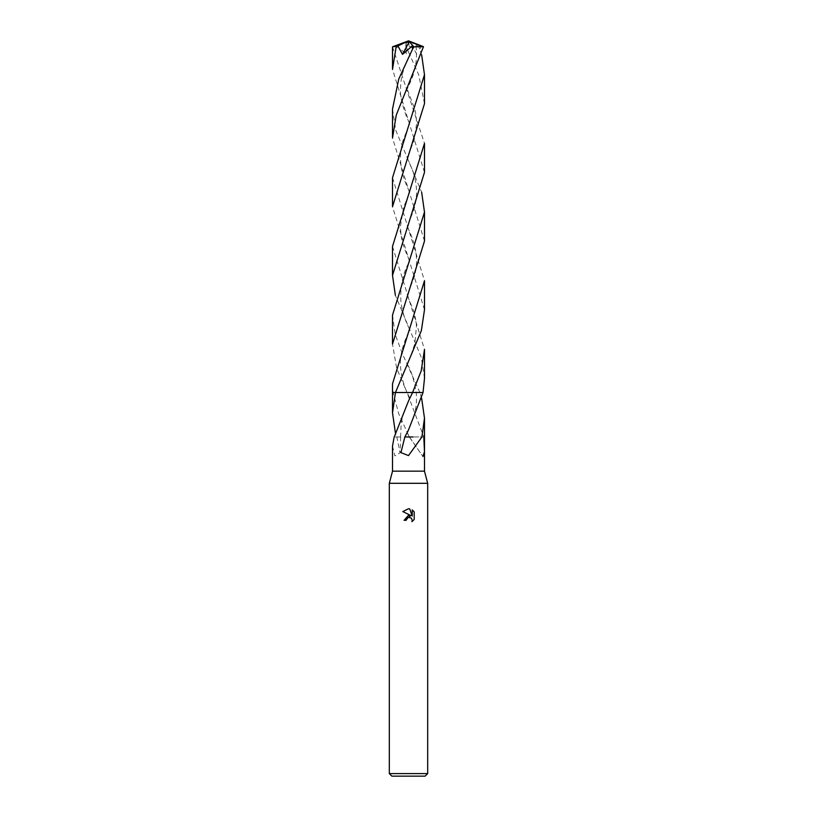 <?xml version="1.0" encoding="UTF-8"?>
<svg xmlns="http://www.w3.org/2000/svg" width="817" height="817" viewBox="0 0 817 817"><rect width="100%" height="100%" fill="white"/><g stroke="black" fill="none" stroke-linecap="round" stroke-linejoin="round"><path stroke-width="0.61" stroke-dasharray="4.08 3.06" d="M427.679 483.307L389.321 483.307M424.483 471.164L392.517 471.164M427.679 773.597L389.321 773.597M425.126 776.15L391.874 776.15M392.507 315.096L395.214 334.47L402.383 353.761L419.856 392.517L423.043 392.517L406.999 392.517L396.674 368.304L392.507 344.09M421.643 398.298L419.856 392.517L406.999 392.517L423.809 436.962L412.33 436.962L423.727 436.962M392.507 383.806L393.069 392.517L398.767 413.882L409.337 436.983L422.94 456.509L409.47 436.983L412.33 436.962M406.304 519.193L408.03 517.457M414.199 519.479L414.199 511.912M404.088 520.317L406.1 520.317M402.801 511.565L410.941 515.578M412.228 509.91L412.228 516.048L409.736 508.889M392.517 446.031L394.887 455.947L400.044 452.792L396.858 436.962L400.708 436.962L396.684 436.962L395.357 432.653M400.248 436.983L394.254 436.983L400.248 436.962M393.069 392.517L412.575 392.517M406.927 392.517L392.191 392.517L406.927 392.517M409.337 436.983L412.35 436.983M404.834 436.962L412.922 436.962M392.517 46.814L424.483 143.383M424.483 172.367L392.517 69.312M392.517 109.039L395.704 130.128L421.643 192.199M424.493 241.056L392.517 138.002M424.483 103.677L418.764 75.001L405.804 45.956L406.212 54.371L398.267 46.916L393.069 48.979M405.804 45.956L406.192 42.678L408.5 40.85L409.174 46.671L405.845 46.671M409.174 46.671L418.815 46.865L421.643 54.831M392.517 177.718L424.493 280.782M424.493 309.745L392.507 206.691M392.507 246.407L424.493 349.462M419.856 392.517L406.999 392.517M421.776 45.956L419.815 48.979M424.493 378.424L421.317 357.417L395.357 295.264M406.192 42.678L406.212 54.371M406.192 42.78L408.5 40.85L413.065 42.596L409.899 41.667L416.803 54.371M406.366 41.667L392.763 46.865M413.514 42.78L408.5 40.85M409.899 41.667L418.815 46.865M400.708 436.962L400.044 452.792M400.626 436.983L401.157 423.635C402.393 416.997 403.241 412.217 409.491 398.941M409.46 397.593L407.121 392.517C401.535 380.977 399.247 364.729 400.943 356.539C401.596 349.574 404.435 340.832 409.46 330.313M407.499 433.276L409.276 436.983M407.55 364.678C411.237 370.806 414.137 380.089 416.241 392.517C416.782 399.268 416.466 405.201 415.302 410.308L413.3 417.875L407.56 431.907M409.46 54.126L405.824 45.946M407.54 89.89L414.811 109.355C415.873 113.267 416.445 118.199 416.527 124.164L414.219 140.003L407.54 157.17M409.491 260.235C406.253 253.597 403.935 247.592 402.556 242.21C401.443 238.891 400.749 233.611 400.473 226.37L403.506 207.6L409.44 192.955M407.54 295.968L413.269 309.949C415.281 316.69 416.333 322.072 416.425 326.095L414.934 343.232L410.512 356.692L407.53 363.248M415.853 45.946C416.639 49.878 416.711 55.26 416.078 62.092L414.158 71.518C413.78 73.918 411.574 79.576 407.52 88.491M409.48 191.535C403.281 179.607 400.289 167.659 400.514 155.7C400.912 149.45 401.78 144.303 403.098 140.248L409.45 124.255M407.53 227.269C413.116 238.441 416.098 248.96 416.486 258.805C416.772 263.932 416.108 269.763 414.515 276.299L407.54 294.549M409.47 122.836C405.099 115.411 399.462 96.273 400.473 88.92C400.8 81.71 401.535 76.451 402.658 73.132C404.701 66.167 406.968 60.305 409.46 55.556M407.53 158.569C413.555 171.488 416.241 179.76 416.527 191.515C416.701 196.57 415.873 202.524 414.035 209.366L407.54 225.849M409.48 328.924C405.61 321.755 402.781 313.156 401.004 303.148C399.901 287.033 402.71 273.195 409.44 261.644"/><path stroke-width="1.23" d="M394.162 436.983L392.517 446.031L392.517 471.164L389.321 483.307L427.679 483.307L427.679 773.597L389.321 773.597L391.874 776.15L425.126 776.15L427.679 773.597M392.517 471.164L424.483 471.164L427.679 483.307M408.03 517.457L406.1 520.317L404.088 520.317L408.5 515.282L410.941 515.578L402.801 511.565L408.5 508.756L409.736 508.889L412.228 516.048L412.228 509.91L414.199 511.912L414.199 519.479L411.911 521.675L412.228 520.296L411.339 518.131L408.5 517.314L411.339 518.131L412.228 520.296L411.911 521.675L414.199 519.479M421.643 398.298L424.483 418.141L421.909 436.983L408.5 455.59L400.953 452.628L404.834 436.962L408.5 429.977L423.032 392.517L424.493 378.424L424.493 349.462L421.153 371.02L412.575 392.517L423.032 392.517L412.575 392.517L408.5 400.984L394.254 436.983M422.94 456.509L424.483 451.791L423.809 436.962M406.1 520.317L406.304 519.193M410.941 515.578L404.088 520.317M414.199 511.912L412.228 509.91M409.736 508.889L408.684 508.756M408.5 508.756L402.801 511.565M395.357 432.653L392.517 412.81L395.469 392.517L423.043 392.517M392.517 412.81L392.507 392.517L395.469 392.517L421.358 330.64L424.493 309.745L424.493 280.782L392.507 383.806L392.507 392.517L395.459 392.517M412.902 436.983L405.089 436.962M396.174 46.671L392.517 69.312L392.517 46.814L397.92 45.956L402.495 54.371L411.829 46.324L412.616 48.979L398.737 79.086L392.517 109.039L392.517 138.002L396.255 115.105L423.482 46.671L408.5 40.85L421.991 46.671L423.482 46.671M424.483 143.383L424.483 172.367L392.507 275.39L392.507 246.407L424.483 143.383M421.991 46.671L413.923 46.865L412.616 48.979M421.643 192.199L424.493 212.083L424.493 241.056L392.507 344.09L392.507 315.096L424.493 212.083M424.483 74.684L424.483 103.677L392.507 206.691L392.517 177.718L424.483 74.684L421.643 54.831M395.357 295.264L392.507 275.39M397.92 45.956L408.5 40.85L394.335 46.671M405.794 42.678L409.235 41.667L402.495 54.371M405.794 42.78L408.5 40.85L392.538 46.804M409.235 41.667L413.923 46.865M424.483 418.141L424.483 471.164M407.969 431.059L407.56 431.907M389.321 483.307L389.321 773.597M407.795 156.629L407.54 157.17M407.857 293.895L407.54 294.549M407.908 225.094L407.54 225.849"/></g></svg>
